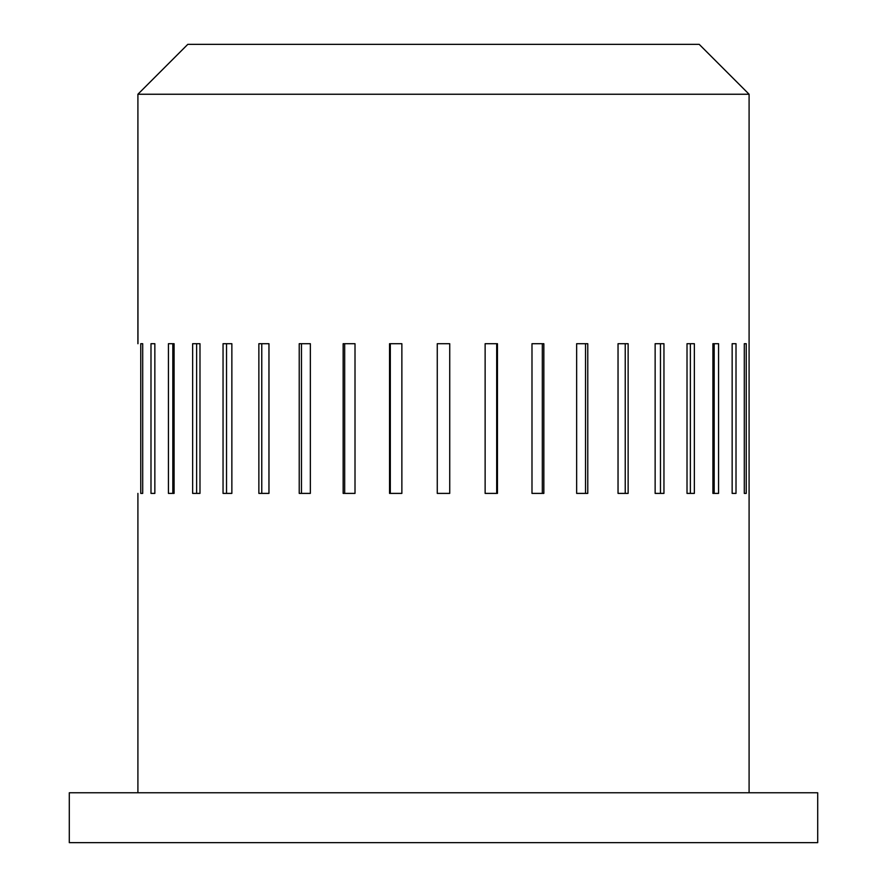 <?xml version="1.0" encoding="UTF-8"?>
<svg xmlns="http://www.w3.org/2000/svg" width="887" height="887" viewBox="0 0 887 887"><rect width="100%" height="100%" fill="white"/><g stroke="black" fill="none" stroke-linecap="round" stroke-linejoin="round"><path stroke-width="1.33" d="M137.962 343.712L137.906 94.244L187.8 44.35L699.2 44.35L749.094 94.244L749.094 792.756L749.094 94.244L699.2 44.35L187.8 44.35L137.906 94.244L749.094 94.244L137.906 94.244L137.895 343.712M69.297 792.756L69.297 842.65L817.703 842.65L817.703 792.756L69.297 792.756L817.703 792.756L817.703 842.65L69.297 842.65L69.297 792.756M137.906 493.394L137.906 792.756L137.906 493.394M485.134 493.394L485.134 343.712L497.452 343.712L497.452 493.394L485.134 493.394L485.134 343.712L496.687 343.712L496.687 493.394L496.687 343.712L497.452 343.712L497.452 493.394L485.134 493.394L496.687 493.394M576.65 493.394L576.65 343.712L587.771 343.712L587.771 493.394L576.65 493.394L576.65 343.712L585.531 343.712L585.531 493.394L585.531 343.712L587.771 343.712L587.771 493.394L576.65 493.394L585.531 493.394M655.138 493.394L655.138 343.712L663.953 343.712L663.953 493.394L655.138 493.394L655.138 343.712L660.471 343.712L660.471 493.394L660.471 343.712L663.953 343.712L663.953 493.394L655.138 493.394L660.471 493.394M712.904 493.394L712.904 343.712L718.57 343.712L718.57 493.394L712.904 493.394L712.904 343.712L714.179 343.712L714.179 493.394L714.179 343.712L718.57 343.712L718.57 493.394L714.179 493.394M744.293 493.394L744.293 343.712L746.244 343.712L746.244 493.394L744.293 493.394L744.293 343.712L746.244 343.712L746.244 493.394L744.293 493.394M140.756 493.394L140.756 343.712L142.707 343.712L142.707 493.394L140.756 493.394L140.756 343.712L142.707 343.712L142.707 493.394L140.756 493.394M168.43 493.394L168.43 343.712L174.096 343.712L174.096 493.394L168.43 493.394L168.43 343.712L172.821 343.712L172.821 493.394L172.821 343.712L174.096 343.712L174.096 493.394L168.43 493.394M223.047 493.394L223.047 343.712L231.862 343.712L231.862 493.394L223.047 493.394L223.047 343.712L226.529 343.712L226.529 493.394L226.529 343.712L231.862 343.712L231.862 493.394L223.047 493.394M299.229 493.394L299.229 343.712L310.35 343.712L310.35 493.394L299.229 493.394L299.229 343.712L301.469 343.712L301.469 493.394L301.469 343.712L310.35 343.712L310.35 493.394L299.229 493.394M389.548 493.394L389.548 343.712L401.866 343.712L401.866 493.394L389.548 493.394L389.548 343.712L390.313 343.712L390.313 493.394L390.313 343.712L401.866 343.712L401.866 493.394L389.548 493.394M437.269 493.394L437.269 343.712L437.269 493.394L437.269 343.712L449.731 343.712L449.731 493.394L437.258 493.394L449.731 493.394L449.731 343.712L449.731 493.394L437.269 493.394M343.158 493.394L343.158 343.712L355.011 343.712L355.011 493.394L343.158 493.394L343.158 343.712L344.677 343.712L344.677 493.394L344.677 343.712L355.011 343.712L355.011 493.394L343.158 493.394M258.86 493.394L258.86 343.712L268.961 343.712L268.961 493.394L258.86 493.394L258.86 343.712L261.765 343.712L261.765 493.394L261.765 343.712L268.961 343.712L268.961 493.394L258.86 493.394M192.645 493.394L192.645 343.712L199.985 343.712L199.985 493.394L192.645 493.394L192.645 343.712L196.637 343.712L196.637 493.394L196.637 343.712L199.985 343.712L199.985 493.394L192.645 493.394M150.99 493.394L150.99 343.712L154.848 343.712L154.848 493.394L150.99 493.394L150.99 343.712L154.848 343.712L154.848 493.394L150.99 493.394L154.848 493.394M732.152 493.394L732.152 343.712L736.01 343.712L736.01 493.394L732.152 493.394L732.152 343.712L736.01 343.712L736.01 493.394L732.152 493.394L736.01 493.394M687.015 493.394L687.015 343.712L694.355 343.712L694.355 493.394L687.015 493.394L687.015 343.712L690.363 343.712L690.363 493.394L690.363 343.712L694.355 343.712L694.355 493.394L690.363 493.394M618.039 493.394L618.039 343.712L628.14 343.712L628.14 493.394L618.039 493.394L618.039 343.712L625.235 343.712L625.235 493.394L625.235 343.712L628.14 343.712L628.14 493.394L618.039 493.394L625.235 493.394M531.989 493.394L531.989 343.712L543.842 343.712L543.842 493.394L531.989 493.394L531.989 343.712L542.323 343.712L542.323 493.394L542.323 343.712L543.842 343.712L543.842 493.394L531.989 493.394L542.323 493.394M401.866 343.712L389.548 343.712M390.313 493.394L401.866 493.394M355.011 343.712L343.158 343.712M344.677 493.394L355.011 493.394M310.35 343.712L299.229 343.712M301.469 493.394L310.35 493.394M268.961 343.712L258.86 343.712M261.765 493.394L268.961 493.394M231.862 343.712L223.047 343.712M226.529 493.394L231.862 493.394M199.985 343.712L192.645 343.712M196.637 493.394L199.985 493.394M174.096 343.712L168.43 343.712M172.821 493.394L174.096 493.394M154.848 343.712L150.99 343.712M736.01 343.712L732.152 343.712M718.57 343.712L712.904 343.712M694.355 343.712L687.015 343.712M663.953 343.712L655.138 343.712M628.14 343.712L618.039 343.712M587.771 343.712L576.65 343.712M543.842 343.712L531.989 343.712M497.452 343.712L485.134 343.712"/></g></svg>
